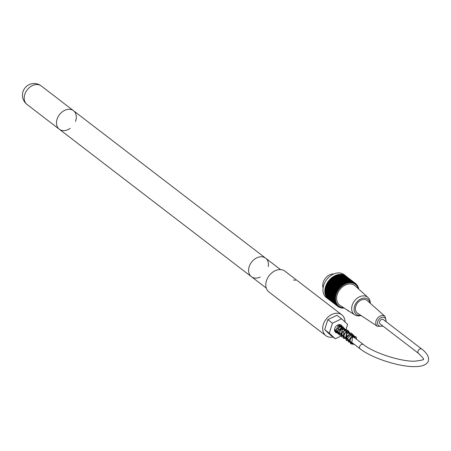 <?xml version="1.0" encoding="UTF-8"?>
<svg xmlns="http://www.w3.org/2000/svg" width="451" height="451" viewBox="0 0 451 451"><rect width="100%" height="100%" fill="white"/><g stroke="black" fill="none" stroke-linecap="round" stroke-linejoin="round"><path stroke-width="0.68" d="M268.249 266.626A11.675 8.727 127.5 0 0 265.633 258.181A11.675 8.727 127.5 0 0 251.602 262.121A11.675 8.727 127.5 0 0 251.416 276.7A11.675 8.727 127.5 0 0 255.165 278.092A11.675 8.727 127.5 0 0 260.25 277.044M418.522 353.387L380.097 323.891A2.7 2.018 -52.5 0 1 380.142 320.52A2.7 2.018 -52.5 0 1 383.384 319.612L421.809 349.102C432.255 357.017 431.1 366.466 415.258 366.595C399.789 367.137 371.844 358.162 360.169 348.86A2.7 2.018 127.5 0 1 360.208 345.489A2.7 2.018 127.5 0 1 363.455 344.581C373.682 352.885 400.753 361.679 414.785 361.2C421.781 360.298 424.577 359.633 423.179 359.205C424.323 359.43 422.767 357.491 418.522 353.387A2.7 2.018 -52.5 0 1 418.562 350.015A2.7 2.018 -52.5 0 1 421.809 349.102M333.841 273.932A9.922 7.419 127.5 0 0 325.267 278.481A9.922 7.419 127.5 0 0 323.091 287.935M345.99 276.08L344.147 274.665A14.517 10.858 127.5 0 0 326.693 279.575A14.517 10.858 127.5 0 0 326.462 297.699L328.311 299.114A14.517 10.858 -52.5 0 1 328.537 280.99A14.517 10.858 -52.5 0 1 345.99 276.08A14.517 10.858 -52.5 0 1 346.701 276.7M329.089 299.644A14.517 10.858 -52.5 0 1 328.311 299.114M343.2 308.027L343.403 308.185A54.87 10.243 -130.1 0 0 343.391 307.965A54.272 34.58 148.9 0 1 342.85 308.129A54.272 11.754 -128 0 0 342.856 307.937A54.272 34.067 152.3 0 1 342.309 308.089A54.272 13.344 -125.9 0 0 342.332 307.886A54.87 33.842 155.6 0 1 341.644 308.05L341.379 307.841M343.403 308.185A54.87 35.494 -35.3 0 0 343.989 307.982M358.72 289.102A54.571 35.573 -67 0 0 358.748 288.803A54.571 8.744 -153 0 1 358.562 288.826A54.571 35.161 -70.9 0 0 358.601 288.2A54.571 10.57 -155.3 0 1 358.404 288.245A54.571 34.654 -74.7 0 0 358.421 287.614A54.571 12.374 -157.7 0 1 358.212 287.682A54.571 34.056 -78.4 0 0 358.207 287.045A54.571 14.139 -160.1 0 1 357.987 287.14A54.571 33.363 -82 0 0 357.964 286.503A54.571 15.864 -162.5 0 1 357.739 286.622A54.571 32.573 -85.6 0 0 357.688 285.979A54.571 17.55 -165 0 1 357.457 286.126A54.571 31.7 -89 0 0 357.384 285.483A54.571 19.184 -167.5 0 1 357.147 285.652A54.571 30.736 -92.3 0 0 357.051 285.009A54.571 20.763 -170.1 0 1 356.809 285.207A54.571 29.693 -95.6 0 0 356.69 284.564A54.571 22.291 -172.8 0 1 356.442 284.79A54.571 28.565 -98.7 0 0 356.301 284.153A54.571 23.756 -175.5 0 1 356.048 284.401A54.571 27.359 -101.8 0 0 355.884 283.764A54.571 25.155 -178.3 0 1 355.63 284.04A54.571 26.079 -104.7 0 0 355.444 283.408A54.571 26.485 178.8 0 1 355.191 283.707A54.571 24.726 -107.6 0 0 354.976 283.087A54.571 27.742 175.8 0 1 354.728 283.408A54.571 23.305 -110.4 0 0 354.492 282.794A54.571 28.926 172.8 0 1 354.244 283.138A54.571 21.823 -113.1 0 0 353.984 282.535A54.571 30.025 169.6 0 1 353.736 282.907A54.571 20.278 -115.7 0 0 353.454 282.309A54.571 31.046 166.3 0 1 353.212 282.704A54.571 18.677 -118.3 0 0 352.907 282.123A54.571 31.982 163 0 1 352.671 282.535A54.571 17.031 -120.8 0 0 352.344 281.965A54.571 32.827 159.5 0 1 352.113 282.405A54.571 15.334 -123.2 0 0 351.763 281.847A54.571 33.588 155.9 0 1 351.543 282.303A54.571 13.592 -125.7 0 0 351.171 281.762A54.571 34.253 152.3 0 1 350.963 282.241A54.571 11.816 -128 0 0 350.562 281.717A54.571 34.823 148.5 0 1 350.365 282.213A54.571 10.007 -130.4 0 0 349.948 281.706A54.571 35.296 144.7 0 1 349.762 282.219A54.571 8.174 -132.7 0 0 349.322 281.734A54.571 35.68 140.8 0 1 349.147 282.264A54.571 6.314 -135 0 0 348.691 281.796A54.571 35.962 136.9 0 1 348.527 282.343A54.571 4.437 -137.2 0 0 348.054 281.892A54.571 36.142 132.9 0 1 347.907 282.456A54.571 2.548 -139.5 0 0 347.411 282.027A54.571 36.227 128.9 0 1 347.281 282.602A54.571 0.654 -141.7 0 0 346.768 282.196A54.571 36.21 124.9 0 1 346.656 282.783A54.571 1.24 -144 0 1 346.126 282.399A54.571 36.097 120.9 0 1 346.03 282.997A54.571 3.134 -146.2 0 1 345.483 282.636A54.571 35.883 116.9 0 1 345.404 283.245A54.571 5.023 -148.5 0 1 344.846 282.907A54.571 35.573 113 0 1 344.784 283.527A54.571 6.895 -150.7 0 1 344.209 283.211A54.571 35.161 109.1 0 1 344.175 283.837A54.571 8.744 -153 0 1 343.583 283.549A54.571 34.654 105.3 0 1 343.566 284.181A54.571 10.57 -155.3 0 1 342.963 283.916A54.571 34.056 101.6 0 1 342.969 284.553A54.571 12.374 -157.7 0 1 342.36 284.316A54.571 33.363 98 0 1 342.382 284.959A54.571 14.139 -160.1 0 1 341.762 284.744A54.571 32.573 94.4 0 1 341.807 285.387A54.571 15.864 -162.5 0 1 341.182 285.201A54.571 31.7 91 0 1 341.249 285.844A54.571 17.55 -165 0 1 340.612 285.68A54.571 30.736 87.7 0 1 340.708 286.323A54.571 19.184 -167.5 0 1 340.06 286.188A54.571 29.693 84.4 0 1 340.178 286.83A54.571 20.763 -170.1 0 1 339.53 286.718A54.571 28.565 81.3 0 1 339.671 287.36A54.571 22.291 -172.8 0 1 339.017 287.276A54.571 27.359 78.2 0 1 339.18 287.907A54.571 23.756 -175.5 0 1 338.526 287.851A54.571 26.079 75.3 0 1 338.712 288.477A54.571 25.155 -178.3 0 1 338.058 288.443A54.571 24.726 72.4 0 1 338.267 289.068A54.571 26.485 178.8 0 1 337.613 289.057A54.571 23.305 69.6 0 1 337.844 289.672A54.571 27.742 175.8 0 1 337.19 289.683A54.571 21.823 66.9 0 1 337.449 290.292A54.571 28.926 172.8 0 1 336.796 290.326A54.571 20.278 64.3 0 1 337.077 290.923A54.571 30.025 169.6 0 1 336.429 290.98A54.571 18.677 61.7 0 1 336.734 291.566A54.571 31.046 166.3 0 1 336.091 291.65A54.571 17.031 59.2 0 1 336.418 292.22A54.571 31.982 163 0 1 335.781 292.321A54.571 15.334 56.8 0 1 336.13 292.879A54.571 32.827 159.5 0 1 335.499 293.003A54.571 13.592 54.3 0 1 335.871 293.545A54.571 33.588 155.9 0 1 335.251 293.691A54.571 11.816 52 0 1 335.645 294.215A54.571 34.253 152.3 0 1 335.031 294.385A54.571 10.007 49.6 0 1 335.448 294.892A54.571 34.823 148.5 0 1 334.845 295.078A54.571 8.174 47.3 0 1 335.285 295.563A54.571 35.296 144.7 0 1 334.693 295.766A54.571 6.314 45 0 1 335.149 296.239A54.571 35.68 140.8 0 1 334.574 296.459A54.571 4.437 42.8 0 1 335.048 296.905A54.571 35.962 136.9 0 1 334.484 297.141A54.571 2.548 40.5 0 1 334.98 297.57A54.571 36.142 132.9 0 1 334.433 297.823A54.571 0.654 38.3 0 1 334.946 298.229A54.571 36.227 128.9 0 1 334.411 298.494A54.571 1.24 36 0 0 334.941 298.878A54.571 36.21 124.9 0 1 334.428 299.16A54.571 3.134 33.8 0 0 334.975 299.52A54.571 36.097 120.9 0 1 334.473 299.808A54.571 5.023 31.5 0 0 335.037 300.146A54.571 35.883 116.9 0 1 334.552 300.445A54.571 6.895 29.3 0 0 335.127 300.761A54.571 35.573 113 0 1 334.67 301.065A54.571 8.744 27 0 0 335.256 301.358A54.571 35.161 109.1 0 1 334.817 301.674A54.571 10.57 24.7 0 0 335.414 301.933A54.571 34.654 105.3 0 1 334.997 302.26A54.571 12.374 22.3 0 0 335.606 302.497A54.571 34.056 101.6 0 1 335.206 302.824A54.571 14.139 19.9 0 0 335.826 303.038A54.571 33.363 98 0 1 335.448 303.371A54.571 15.864 17.5 0 0 336.08 303.557A54.571 32.573 94.4 0 1 335.724 303.889A54.571 17.55 15 0 0 336.361 304.053A54.571 31.7 91 0 1 336.029 304.391A54.571 19.184 12.5 0 0 336.672 304.526A54.571 30.736 87.7 0 1 336.361 304.859A54.571 20.763 9.9 0 0 337.01 304.972A54.571 29.693 84.4 0 1 336.722 305.304A54.571 22.291 7.2 0 0 337.376 305.389A54.571 28.565 81.3 0 1 337.111 305.722A54.571 23.756 4.5 0 0 337.771 305.784A54.571 27.359 78.2 0 1 337.528 306.105A54.571 25.155 1.7 0 0 338.188 306.144A54.571 26.079 75.3 0 1 337.968 306.46A54.571 26.485 -1.2 0 0 338.628 306.471A54.571 24.726 72.4 0 1 338.436 306.787A54.571 27.742 -4.2 0 0 339.09 306.77A54.571 23.305 69.6 0 1 338.921 307.08A54.571 28.926 -7.2 0 0 339.575 307.041A54.571 21.823 66.9 0 1 339.428 307.334A54.571 30.025 -10.4 0 0 340.082 307.278A54.571 20.278 64.3 0 1 339.958 307.559A54.571 31.046 -13.7 0 0 340.606 307.475A54.571 18.677 61.7 0 1 340.505 307.751A54.571 31.982 -17 0 0 341.148 307.644A54.571 17.031 59.2 0 1 341.069 307.903A54.571 32.827 -20.5 0 0 341.7 307.779A54.87 15.419 56.8 0 1 341.644 308.05M358.303 288.719A13.643 10.204 127.5 0 0 351.064 282.816A13.643 10.204 127.5 0 0 336.142 294.695A13.643 10.204 127.5 0 0 343.701 307.74M340.217 307.526L340.505 307.751M339.642 307.317L339.958 307.559M339.084 307.069L339.428 307.334M338.538 306.781L338.921 307.08M338.013 306.46L338.436 306.787M328.413 299.109L337.968 306.46M327.978 298.709L337.528 306.105M327.567 298.274L337.111 305.722M327.189 297.823L336.722 305.304M326.845 297.339L336.361 304.859M326.53 296.831L336.029 304.391M326.248 296.307L335.724 303.889M325.994 295.755L335.448 303.371M325.774 295.18L325.65 295.49L335.206 302.824M325.588 294.588L325.436 294.92L334.997 302.26M325.436 293.979L325.256 294.334L334.817 301.674M325.318 293.359L325.109 293.731L334.67 301.065M325.233 292.716L324.996 293.111L334.552 300.445M325.188 292.068L324.917 292.473L334.473 299.808M325.171 291.402L324.867 291.82L334.428 299.16M346.768 282.196L337.207 274.856L332.201 277.404L328.497 281.108L325.69 286.357L324.855 291.16L334.411 298.494M325.188 290.737L334.946 298.229M324.872 290.489L334.433 297.823M325.222 290.083L334.98 297.57M324.929 289.807L334.484 297.141M325.289 289.418L335.048 296.905M325.013 289.119L334.574 296.459M325.391 288.747L335.149 296.239M325.137 288.431L334.693 295.766M325.526 288.071L335.285 295.563M325.289 287.738L334.845 295.078M325.69 287.4L335.448 294.892M325.475 287.045L335.031 294.385M325.887 286.723L335.645 294.215M325.69 286.357L335.251 293.691M326.112 286.052L335.871 293.545M325.943 285.669L335.499 293.003M326.372 285.387L336.13 292.879M326.22 284.987L335.781 292.321M326.659 284.728L336.418 292.22M326.53 284.31L336.091 291.65M326.975 284.074L336.734 291.566M326.868 283.645L336.429 290.98M327.319 283.431L337.077 290.923M327.24 282.991L336.796 290.326M327.691 282.8L337.449 290.292M327.635 282.349L337.19 289.683M328.086 282.179L337.844 289.672M328.052 281.717L337.613 289.057M328.508 281.576L338.267 289.068M328.497 281.108L338.058 288.443M328.954 280.99L338.712 288.477M328.965 280.511L338.526 287.851M329.422 280.421L339.18 287.907M329.461 279.936L339.017 287.276M329.912 279.868L339.671 287.36M329.969 279.383L339.53 286.718M330.42 279.338L340.178 286.83M330.504 278.853L340.06 286.188M330.944 278.836L340.708 286.323M331.057 278.346L340.612 285.68M331.491 278.352L341.249 285.844M331.62 277.861L341.182 285.201M332.049 277.895L341.807 285.387M332.201 277.404L341.762 284.744M332.624 277.466L342.382 284.959M332.799 276.982L342.36 284.316M333.21 277.066L342.969 284.553M333.407 276.581L342.963 283.916M333.808 276.688L343.566 284.181M334.028 276.215L343.583 283.549M334.411 276.345L344.175 283.837M334.653 275.877L344.209 283.211M335.025 276.035L344.784 283.527M335.285 275.572L344.846 282.907M335.645 275.753L345.404 283.245M335.922 275.302L345.483 282.636M336.271 275.505L346.03 282.997M336.564 275.059L346.126 282.399M336.897 275.29L346.656 282.783M337.528 275.099L337.855 274.687L347.411 282.027M338.171 274.935L338.492 274.558L348.054 281.892M338.814 274.8L339.135 274.456L348.691 281.796M339.456 274.704L339.766 274.394L349.322 281.734M340.093 274.648L340.392 274.371L349.948 281.706M340.719 274.625L341.007 274.383L350.562 281.717M357.384 285.483L357.085 285.252M357.051 285.009L356.724 284.761M356.69 284.564L356.329 284.293M356.301 284.153L355.907 283.848M355.884 283.764L355.45 283.431M355.444 283.408L345.855 276.08M354.976 283.087L345.348 275.775M354.492 282.794L344.823 275.505M353.984 282.535L344.282 275.268M353.454 282.309L343.718 275.071M352.907 282.123L343.143 274.907M352.344 281.965L342.557 274.777M351.763 281.847L342.208 274.512L341.954 274.693M351.171 281.762L341.61 274.428L341.345 274.636M370.271 303.281A10.942 8.186 127.5 0 0 368.016 297.519L355.1 285.821A12.363 9.245 127.5 0 0 339.806 289.638A12.363 9.245 127.5 0 0 340.071 305.4L354.712 314.849A10.942 8.186 127.5 0 0 357.282 315.807A10.942 8.186 127.5 0 0 361.014 315.497M368.016 297.519A10.942 8.186 127.5 0 0 364.12 295.895A10.942 8.186 127.5 0 0 352.998 303.269A10.942 8.186 127.5 0 0 354.712 314.849M370.091 303.123A9.482 7.092 127.5 0 0 364.853 298.117A9.482 7.092 127.5 0 0 354.317 306.984A9.482 7.092 127.5 0 0 360.845 315.384M364.436 299.441A7.966 5.959 127.5 0 0 356.352 304.78A7.966 5.959 127.5 0 0 357.553 313.214L377.476 326.355A6.263 4.679 -52.5 0 1 376.534 319.731A6.263 4.679 -52.5 0 1 382.882 315.531A6.263 4.679 -52.5 0 1 385.086 316.439L367.238 300.591A7.966 5.959 127.5 0 0 364.436 299.441M295.439 280.342L293.528 279.924L295.439 280.342M339.011 332.624A4.595 3.439 -52.5 0 1 335.651 332.432A4.595 3.439 -52.5 0 1 334.772 328.503A4.595 3.439 -52.5 0 1 341.244 325.143A4.595 3.439 -52.5 0 1 342.298 328.339M335.296 338.78L330.684 335.24L324.675 329.658L329.286 333.193L335.296 338.78L342.512 335.307M324.675 329.658L327.826 319.663L332.438 323.204L329.286 333.193M327.826 319.663L336.987 315.255L341.599 318.795L332.438 323.204M345.567 330.848L347.608 324.376L341.599 318.795M344.998 321.952A13.13 9.821 127.5 0 0 341.83 314.832L284.964 271.181A13.13 9.821 127.5 0 0 269.179 275.617A13.13 9.821 127.5 0 0 268.971 292.011L325.842 335.662A13.13 9.821 127.5 0 0 330.059 337.23A13.13 9.821 127.5 0 0 332.996 337.015M341.83 314.832A13.13 9.821 127.5 0 0 326.045 319.269A13.13 9.821 127.5 0 0 325.842 335.662M70.204 128.326A11.675 8.727 -52.5 0 1 59.29 129.228A11.675 8.727 -52.5 0 1 59.476 114.65A11.675 8.727 -52.5 0 1 73.507 110.709A11.675 8.727 -52.5 0 1 75.734 120.693A11.675 8.727 -52.5 0 1 75.464 121.482M251.416 276.7L59.29 129.228A11.675 8.727 -52.5 0 1 59.476 114.65A11.675 8.727 -52.5 0 1 73.507 110.709L265.633 258.181A11.675 8.727 127.5 0 0 251.602 262.121A11.675 8.727 127.5 0 0 251.416 276.7L266.293 288.116M349.378 311.404A2.627 0.761 -162.5 0 1 347.394 310.164M347.349 310.096A2.774 0.806 17.5 0 0 348.995 311.156M385.847 321.501A4.95 3.698 127.5 0 0 383.164 317.233A4.95 3.698 127.5 0 0 377.543 322.662A4.95 3.698 127.5 0 0 382.555 325.78M27.015 104.452A11.675 8.727 -52.5 0 1 27.201 89.879A11.675 8.727 -52.5 0 1 41.233 85.932A11.675 11.675 0 0 0 24.861 88.086A11.675 11.675 0 0 0 27.015 104.452L59.29 129.228M265.633 258.181L280.505 269.597M334.597 329.236L360.169 348.86M337.884 324.951L363.455 344.581M349.401 311.421L347.293 310.057M385.086 316.439L386.287 321.839M383 326.118L377.476 326.355M353.449 343.707L351.741 343.386L352.479 337.41L355.072 337.128L355.619 338.566M351.915 342.529L349.435 341.43L352.293 335.657L353.922 336.48L354.08 337.387M350.376 341.345L349.587 341.351L347.495 338.566L351.628 334.569L352.547 336.204M348.837 340.167L347.89 340.139L345.962 337.337L350.111 333.385L351.002 335.02M347.304 338.989L345.528 338.628L346.672 332.472L348.967 332.455L349.474 333.847M345.765 337.805L343.25 336.655L346.396 330.916L347.935 332.663M344.231 336.626L343.183 336.581L341.413 333.266L345.443 329.828L346.396 331.485M342.687 335.448L341.007 335.144L341.091 329.704L344.338 328.897L344.863 330.307M341.153 334.264L338.684 333.171L341.886 327.375L343.324 329.129M339.614 333.086L337.889 332.759L338.763 326.71L341.3 326.575L341.785 327.945M338.081 331.908L335.606 330.82L338.583 325.024L340.099 325.881L340.251 326.766M336.542 330.73L334.552 330.205M338.566 324.709L338.712 325.588M335.008 329.551L334.557 329.574M354.486 344.502L350.579 343.763L349.858 339.321L353.206 335.927L356.177 336.858L356.555 339.287M352.953 343.324L351.831 343.561L348.155 340.99L353.071 334.653L355.1 337.139L355.022 338.103M351.414 342.14L348.786 342.202L346.751 337.049L352.192 333.701L353.483 336.925M349.875 340.962L346.261 340.482L346.898 333.34L351.306 332.979L351.943 335.747M348.341 339.783L347.744 339.947L343.662 337.838L344.615 332.945L348.708 331.175L350.41 334.569M346.802 338.605L343.544 338.374L343.566 331.22L347.975 330.397L348.871 333.385M345.263 337.421L341.548 336.863L342.557 329.58L346.92 329.72L347.338 332.207M343.73 336.243L339.203 334.631L339.682 329.861L343.577 327.544L345.878 330.087L345.799 331.028M342.191 335.065L339.547 335.121L337.314 330.859L342.878 326.575L344.26 329.844M340.652 333.881L338.205 333.999L335.736 330.104L341.751 325.622L342.726 328.666M339.118 332.703L335.076 331.818M340.59 324.776L341.187 327.488M337.579 331.524L334.924 331.575M339.603 324.585L339.654 326.31M336.04 330.341L334.597 330.594M338.165 324.838L338.115 325.126M73.507 110.709L41.233 85.932"/></g></svg>
